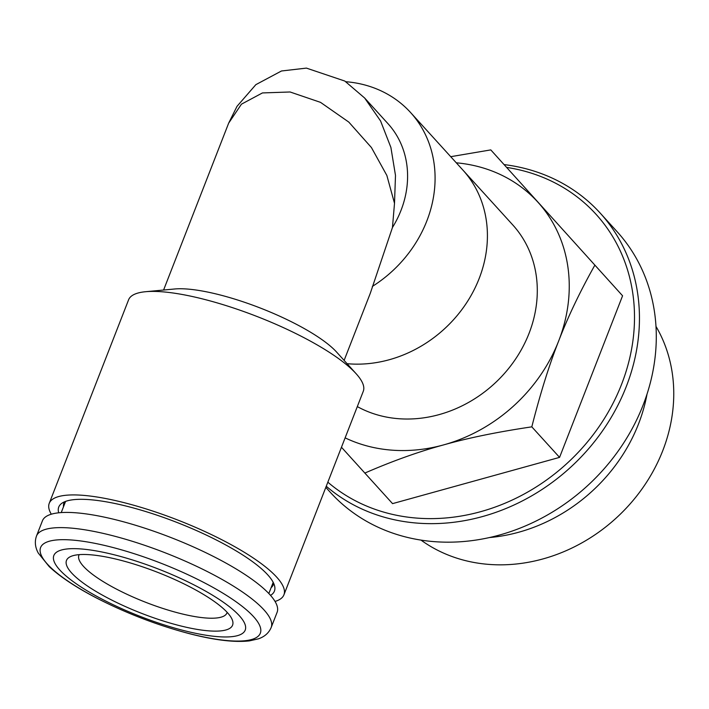 <?xml version="1.0" encoding="UTF-8"?>
<svg xmlns="http://www.w3.org/2000/svg" width="709" height="709" viewBox="0 0 709 709"><rect width="100%" height="100%" fill="white"/><g stroke="black" fill="none" stroke-linecap="round" stroke-linejoin="round"><path stroke-width="1.06" d="M79.186 554.651A79.443 19.622 -158.7 0 0 78.921 555.2A79.443 19.622 -158.7 0 0 179.501 613.276A79.443 19.622 -158.7 0 0 226.96 612.922A79.443 19.622 -158.7 0 0 227.146 612.337M179.324 625.586A89.13 22.014 -158.7 0 0 231.87 618.886A89.13 22.014 -158.7 0 0 157.531 572.296A89.13 22.014 -158.7 0 0 71.272 556.273A89.13 22.014 -158.7 0 0 90.876 588.257A89.13 22.014 -158.7 0 0 179.324 625.586M183.861 630.576A102.69 25.364 -158.7 0 0 210.121 593.752A102.69 25.364 -158.7 0 0 54.611 554.101A102.69 25.364 -158.7 0 0 183.861 630.576M271.175 627.518L277.104 612.319A125.945 31.107 -158.7 0 0 171.064 537.59A125.945 31.107 -158.7 0 0 42.416 520.823L36.496 536.022C34.528 541.587 35.113 547.268 38.268 553.055L49.231 566.642C60.265 576.913 76.067 587.389 96.637 598.068C126.876 613.551 158.098 625.498 190.304 633.908C214.933 640.2 234.626 642.531 249.382 640.892L258.342 638.862C264.581 636.726 268.853 632.951 271.175 627.518A125.945 31.107 -158.7 0 0 165.135 552.79A125.945 31.107 -158.7 0 0 36.496 536.022M271.113 587.69A112.385 27.757 -158.7 0 0 273.337 584.65A112.385 27.757 -158.7 0 0 273.692 583.365M64.528 501.812A112.385 27.757 -158.7 0 0 63.925 503A112.385 27.757 -158.7 0 0 63.5 506.749M270.528 595.383A115.735 28.582 -158.7 0 0 274.764 586.742A115.735 28.582 -158.7 0 0 176.966 522.444A115.735 28.582 -158.7 0 0 61.453 503.576A115.735 28.582 -158.7 0 0 58.723 512.802M51.296 514.202A125.945 31.107 21.3 0 1 49.24 503.328A125.945 31.107 21.3 0 1 124.474 502.761A125.945 31.107 21.3 0 1 283.928 594.824A125.945 31.107 21.3 0 1 275.039 601.436M49.24 503.328L128.586 299.81A125.945 31.107 21.3 0 1 145.629 291.709A125.945 31.107 21.3 0 1 203.829 299.242A125.945 31.107 21.3 0 1 356.21 373.811A125.945 31.107 21.3 0 1 363.274 391.306L283.928 594.824M145.629 291.709L174.68 288.988A96.885 23.929 21.3 0 1 219.444 294.784A96.885 23.929 21.3 0 1 336.669 352.143L356.21 373.811M163.593 290.025L228.653 123.162L241.441 104.179L262.445 92.932L290.087 91.984L320.512 102.353L348.793 122.081L371.427 147.543L386.857 175.46L394.505 203.306L392.458 227.492L370.328 293.189L344.122 360.411M394.505 203.306L395.489 175.415L390.898 147.445L380.591 120.991L364.63 97.993L387.974 123.667A96.885 84.07 137.7 0 1 392.458 227.492M345.806 81.712A121.106 105.092 137.7 0 1 363.593 84.646A121.106 105.092 137.7 0 1 410.573 112.518A121.106 105.092 137.7 0 1 372.34 286.436M357.309 406.594A121.106 105.092 -42.3 0 0 529.038 333.398A121.106 105.092 -42.3 0 0 512.775 224.939L462.897 170.08A121.106 105.092 137.7 0 1 469.544 298.134A121.106 105.092 137.7 0 1 347.082 363.69A121.106 105.092 137.7 0 0 479.16 278.531A121.106 105.092 137.7 0 0 462.897 170.08L410.573 112.518M489.334 537.564A161.422 140.081 -42.3 0 0 638.499 424.009A161.422 140.081 -42.3 0 0 646.998 394.239M420.969 540.09A161.422 140.081 -42.3 0 0 662.755 450.685A161.422 140.081 -42.3 0 0 656.002 326.424M456.295 162.813A155.014 134.515 137.7 0 1 538.175 202.482A155.014 134.515 137.7 0 1 558.683 340.958A155.014 134.515 137.7 0 1 443.674 444.88A155.014 134.515 137.7 0 1 345.123 437.861M327.842 482.182A189.888 164.78 -42.3 0 0 621.563 384.358A189.888 164.78 -42.3 0 0 506.722 167.413M341.463 447.246L392.547 503.629L559.569 457.376L622.573 295.786L490.796 149.9L450.729 156.689M504.161 164.594A193.761 168.139 137.7 0 1 600.222 213.117A193.761 168.139 137.7 0 1 577.392 460.788A193.761 168.139 137.7 0 1 326.264 486.241M600.222 213.117L617.06 231.639A193.761 168.139 137.7 0 1 586.795 486.392A193.761 168.139 137.7 0 1 330.314 492.321L325.821 487.375M622.573 295.786L490.796 149.9M559.569 457.376L531.812 426.845C540.302 393.398 549.262 364.763 558.683 340.958C567.953 316.852 579.997 291.621 594.816 265.246M364.789 473.098C392.556 461.018 418.851 451.615 443.674 444.88C468.392 437.905 497.771 431.896 531.812 426.845M189.906 633.749A117.942 29.131 -158.7 0 0 220.056 591.466A117.942 29.131 -158.7 0 0 41.468 545.93A117.942 29.131 -158.7 0 0 189.906 633.749M65.591 501.396L61.231 512.58M273.195 582.337L268.835 593.522M364.63 97.993L344.796 81.048L306.43 68.108L281.464 70.989L255.852 84.655L237.01 106.332L228.653 123.162"/></g></svg>
